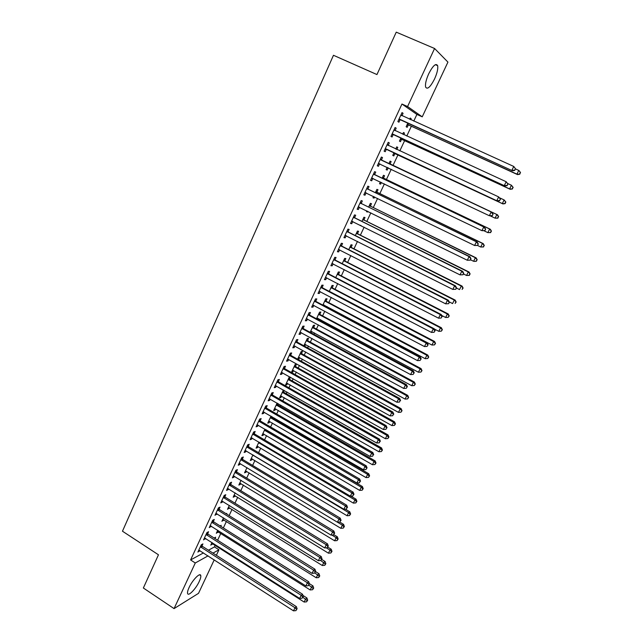 <?xml version="1.0" encoding="UTF-8"?>
<svg xmlns="http://www.w3.org/2000/svg" width="643" height="643" viewBox="0 0 643 643"><rect width="100%" height="100%" fill="white"/><g stroke="black" fill="none" stroke-linecap="round" stroke-linejoin="round"><path stroke-width="0.96" d="M189.066 587.557C192.482 579.962 200.286 572.053 200.769 575.589C201.002 576.787 200.503 578.74 199.258 581.441C195.914 588.884 188.126 596.897 187.571 593.36C187.338 592.179 187.836 590.242 189.066 587.557M428.704 73.792C432.972 65.586 435.954 62.877 437.642 65.65C438.196 68.688 437.16 73.141 434.539 79.009C430.312 87.143 427.346 89.835 425.626 87.086C425.071 84.12 426.092 79.692 428.704 73.792M208.445 550.207L214.473 546.92L215.236 545.296M217.607 540.224L220.798 533.401M223.346 527.951L226.4 521.433M229.133 515.598L232.035 509.393M234.944 503.172L237.701 497.288M240.795 490.673L243.408 485.103M246.687 478.095L249.138 472.846M252.611 465.436L254.909 460.517M258.574 452.696L260.72 448.115M264.57 439.884L266.556 435.632M270.607 426.984L272.439 423.078M274.368 418.947L274.69 418.263M276.683 414.004L278.347 410.443M280.268 406.336L280.814 405.178M282.791 400.943L284.294 397.736M286.207 393.653L286.979 392.005M288.948 387.801L290.282 384.94M292.179 380.889L293.184 378.751M295.137 374.58L296.302 372.072M298.191 368.053L299.429 365.409M301.366 361.27L302.363 359.132M304.235 355.129L305.706 351.986M307.635 347.871L308.463 346.103M310.32 342.132L312.032 338.475M313.945 334.392L314.596 332.994M316.444 329.055L318.398 324.876M320.294 320.825L320.777 319.796M322.601 315.89L324.803 311.188M326.684 307.169L326.99 306.526M328.806 302.644L331.249 297.412M335.043 289.318L337.744 283.547M341.32 275.903L344.27 269.594M347.638 262.408L350.845 255.544M353.988 248.825L357.468 241.406M360.385 235.161L364.131 227.172M366.823 221.401L370.834 212.841M373.302 207.56L377.586 198.422M379.828 193.631L384.377 183.898M386.387 179.606L391.225 169.286M392.994 165.5L397.977 154.85M399.842 150.872L404.656 140.584M406.786 136.035L411.375 126.213M413.779 121.101L416.897 114.43L422.234 116.833L407.574 106.553L434.58 48.49L447.93 62.106L422.234 116.833M214.473 546.92L218.958 549.789L216.369 555.295M214.24 559.836L198.518 593.336L174.06 608.608L195.279 562.987L208.067 555.857M174.06 608.608L143.357 588.007L158.467 554.796L122.467 531.214L333.468 55.282L376.951 74.564L396.249 32.15L434.58 48.49M220.75 526.312L221.208 525.331L220.091 525.894M218.21 531.761L216.329 533.272L217.752 530.226M207.673 533.698L208.589 531.721L206.958 532.541L203.55 539.887L205.503 538.36M229.414 507.769L227.518 509.304L229.334 505.422M219.094 509.119L220.027 507.118L218.427 507.866L214.971 515.3L216.948 513.741M240.763 483.488L240.329 484.412L238.834 485.055L241.061 480.305M230.652 484.243L231.601 482.218L230.033 482.877L226.537 490.408L228.112 489.717L228.53 488.817M252.241 458.917L251.759 459.946L250.296 460.517L252.932 454.874M242.363 459.054L243.319 457.004L241.784 457.583L238.24 465.202L239.783 464.6L240.265 463.579M263.863 434.041L263.325 435.19L261.894 435.681L264.956 429.13M254.218 433.559L255.183 431.477L253.68 431.967L250.095 439.683L251.606 439.169L252.136 438.028M278.081 403.603L277.615 404.6M275.622 408.868L275.035 410.138L273.637 410.531L277.125 403.057M266.218 407.734L267.199 405.637L265.728 406.03L262.095 413.843L263.574 413.425L264.16 412.155M290.306 377.128L289.109 377.385L285.516 385.085L286.882 384.771L287.525 383.389M290.419 377.192L289.503 379.169M278.371 381.588L279.359 379.458L277.929 379.764L274.248 387.681L275.694 387.351L276.345 385.953M301.527 353.425L302.507 351.327L301.189 351.52L297.613 359.18M299.582 357.588L298.882 359.091L297.781 359.276M290.676 355.113L291.681 352.959L290.282 353.168L286.561 361.181L287.968 360.94L288.675 359.421M313.704 327.359L314.7 325.229L313.414 325.342L310.151 332.327M311.791 331.466L311.132 332.865M303.142 328.3L304.155 326.114L302.797 326.226L299.027 334.344L300.394 334.199L301.165 332.552M326.041 300.964L327.046 298.81L325.792 298.826L322.85 305.128M324.144 305.015L323.847 305.658M315.769 301.141L316.798 298.923L315.472 298.939L311.654 307.161L312.988 307.121L313.816 305.329M338.523 274.239L339.544 272.061L338.331 271.981L335.718 277.575M328.557 273.629L329.594 271.386L328.308 271.298L324.442 279.625L325.736 279.681L326.636 277.752M351.166 247.177L352.195 244.967L351.022 244.79L348.747 249.661M341.505 245.755L342.566 243.48L341.32 243.295L337.398 251.734L338.66 251.895L339.617 249.822M363.97 219.769L365.015 217.535L363.882 217.254L361.953 221.377M361.197 225.709L360.168 225.203M354.631 217.519L355.7 215.22L354.502 214.915L350.523 223.467L351.745 223.74L352.774 221.522M376.943 192.008L377.996 189.749L376.902 189.363L375.335 192.723M374.62 196.983L374.089 198.124L372.98 197.771L373.583 196.477M367.933 188.913L369.018 186.574L367.852 186.165L363.825 194.837L364.999 195.207L366.084 192.884M390.076 163.893L391.145 161.602L390.092 161.112L388.894 163.692M388.219 167.863L387.182 170.082L386.121 169.623L387.174 167.365M381.403 159.922L382.505 157.559L381.387 157.037L377.304 165.814L378.438 166.304L379.531 163.949M403.402 132.603L404.471 133.093L403.458 132.49L402.687 134.154M404.471 133.093L403.748 134.644M401.537 139.37L400.452 141.685L399.432 141.114L400.902 137.964M395.043 127.636L396.176 128.15L395.099 127.515L390.968 136.412L392.053 137.015L393.162 134.628M396.176 128.15L395.059 130.545M416.897 114.43L401.955 104.029L190.593 559.949L203.485 552.916M401.939 112.782L403.073 113.297L402.028 112.597L397.864 121.559L398.925 122.218L400.042 119.815M403.073 113.297L401.955 115.708M410.121 118.216L411.19 118.698L410.202 118.039L409.655 119.228M411.19 118.698L410.716 119.711M408.241 125.015L407.156 127.346L406.151 126.719L407.831 123.126M388.195 142.384L389.312 142.907L388.219 142.32L384.112 151.161L385.221 151.708L386.322 149.337M389.312 142.907L388.211 145.286M396.731 146.901L397.784 147.392L396.755 146.845L395.758 148.975M397.784 147.392L396.819 149.465M394.874 153.629L393.797 155.927L392.752 155.413L394.022 152.696M374.644 174.462L375.737 172.115L374.596 171.649L370.545 180.37L371.694 180.804L372.787 178.465M383.485 177.998L384.554 175.724L383.477 175.282L382.087 178.256M381.395 182.467L380.616 184.147L379.531 183.737L380.359 181.969M361.262 203.26L362.339 200.946L361.157 200.592L357.154 209.2L358.352 209.522L359.413 207.231M370.432 205.937L371.485 203.686L370.368 203.349L368.624 207.102M367.884 211.394L367.603 212.005L366.47 211.7L366.856 210.888M348.048 231.681L349.109 229.398L347.887 229.149L343.941 237.645L345.178 237.862L346.175 235.716M357.548 233.513L358.585 231.295L357.436 231.062L355.33 235.563M335.011 259.732L336.056 257.481L334.794 257.337L330.896 265.728L332.174 265.832L333.106 263.831M344.825 260.753L345.854 258.558L344.656 258.43L342.213 263.662M322.143 287.429L323.172 285.195L321.87 285.162L318.028 293.441L319.338 293.441L320.206 291.584M332.262 287.646L333.275 285.476L332.045 285.444L329.264 291.392M309.436 314.765L310.456 312.562L309.114 312.627L305.321 320.801L306.671 320.704L307.475 318.984M319.852 314.202L320.849 312.064L319.587 312.12L316.485 318.775M317.947 318.285L317.465 319.306M296.889 341.746L297.902 339.576L296.519 339.737L292.774 347.807L294.164 347.614L294.904 346.03M307.595 340.428L308.584 338.322L307.282 338.475L303.858 345.797M305.666 344.568L304.565 346.183M284.503 368.391L285.5 366.253L284.085 366.51L280.388 374.475L281.811 374.186L282.486 372.731M295.499 366.333L296.471 364.251L295.129 364.493L291.512 372.241L292.862 371.967L293.538 370.529M272.278 394.706L273.259 392.592L271.804 392.937L268.155 400.806L269.618 400.428L270.237 399.094M283.603 390.084L279.56 397.848L280.943 397.487L281.554 396.168M284.23 390.446L283.539 391.925M260.198 420.691L261.171 418.593L259.684 419.035L256.075 426.807L257.57 426.333L258.132 425.127M271.973 416.688L271.732 417.203M269.722 421.495L269.16 422.7L267.745 423.142L271.024 416.134M248.27 446.346L249.227 444.281L247.716 444.811L244.147 452.479L245.674 451.925L246.181 450.839M258.036 446.515L257.521 447.608L256.075 448.139L258.92 442.046M236.495 471.689L237.436 469.647L235.893 470.266L232.372 477.845L233.931 477.202L234.382 476.238M246.486 471.239L246.028 472.219L244.549 472.822L246.976 467.63M224.857 496.717L225.789 494.708L224.214 495.407L220.734 502.89L222.325 502.167L222.719 501.315M235.073 495.665L234.663 496.533L233.16 497.216L235.177 492.9M213.363 521.449L214.288 519.456L212.672 520.243L209.24 527.63L211.209 526.087M226.521 513.966L226.794 513.379L226.111 513.717M223.796 519.801L221.907 521.328L223.523 517.856M202.006 545.875L202.923 543.906L201.283 544.774L197.891 552.072L199.828 550.561M215.019 538.577L215.662 537.21L214.127 538.014M212.656 543.648L210.783 545.143L212.013 542.515M212.986 553.125L218.958 549.789M190.593 559.949L195.279 562.987M401.955 104.029L407.574 106.553M377.328 165.773L378.438 166.304M386.138 169.583L387.182 170.082M370.593 180.273L371.694 180.804M379.571 183.649L380.616 184.147M363.906 194.676L364.999 195.207M373.053 197.618L374.089 198.124M357.259 208.983L358.352 209.522M366.566 211.499L367.603 212.005M350.652 223.193L351.745 223.74M360.128 225.291L361.157 225.806M344.093 237.315L345.178 237.862M337.583 251.341L338.66 251.895M331.105 265.278L332.174 265.832M324.675 279.126L325.736 279.681M318.285 292.886L319.338 293.441M311.935 306.558L312.988 307.121M305.626 320.134L306.671 320.704M299.357 333.637L300.394 334.199M293.128 347.043L294.164 347.614M303.954 345.596L304.935 346.135M286.939 360.369L287.968 360.94M297.91 358.553L298.882 359.091M280.79 373.607L281.811 374.186M291.898 371.429L292.862 371.967M274.674 386.764L275.694 387.351M285.918 384.225L286.882 384.771M268.605 399.842L269.618 400.428M279.978 396.94L280.943 397.487M262.569 412.838L263.574 413.425M274.079 409.583L275.035 410.138M256.565 425.746L257.57 426.333M268.211 422.146L269.16 422.7M250.609 438.582L251.606 439.169M262.384 434.636L263.325 435.19M244.686 451.33L245.674 451.925M256.581 447.054L257.521 447.608M238.794 464.005L239.783 464.6M250.826 459.391L251.759 459.946M232.951 476.6L233.931 477.202M245.096 471.657L246.028 472.219M227.132 489.114L228.112 489.717M239.405 483.849L240.329 484.412M221.353 501.556L222.325 502.167M233.747 495.962L234.663 496.533M215.606 513.926L216.578 514.529M228.12 508.01L229.037 508.581M209.899 526.215L210.864 526.826M222.526 519.986L223.442 520.557M204.225 538.432L205.181 539.043M216.972 531.89L217.881 532.468M198.591 550.569L199.539 551.188M211.443 543.729L212.343 544.308M399.793 119.276L512.511 170.789L398.99 119.148M514.561 170.17L511.86 170.291L513.765 166.457L515.573 168.844L514.561 170.17L515.573 168.844M400.902 115.017L513.765 166.457L515.324 168.643M400.854 119.952L398.684 119.791M401.047 114.703L401.996 115.756M512.511 170.789L514.818 170.371M406.963 124.991L409.028 125.144L517.551 174.607L516.94 174.14L518.78 170.435L515.525 168.948M407.244 124.38L516.94 174.14L519.793 174.213L520.291 172.541L519.552 174.028M520.291 172.541L519.391 170.909L520.533 172.734M519.793 174.213L517.551 174.607M392.881 134.146L504.98 185.98L392.077 134.009M506.989 185.417L504.305 185.546L506.186 181.736L508.018 184.075L506.989 185.417L508.018 184.075M393.982 129.918L506.186 181.736L507.745 183.898M393.966 134.757L391.812 134.596M394.159 129.532L395.212 130.714M504.98 185.98L507.263 185.594M386.017 148.919L497.497 201.058L385.221 148.782M499.474 200.56L496.798 200.688L498.663 196.911L500.503 199.201L499.474 200.56L500.503 199.201M387.11 144.707L498.663 196.911L500.23 199.057M387.118 149.473L384.98 149.297M387.311 144.273L388.509 145.599M497.497 201.058L499.756 200.712M400.259 139.338L402.317 139.499L510.237 189.315L509.594 188.913L511.426 185.232L507.657 183.496M400.517 138.792L509.594 188.913L512.455 188.954L512.937 187.322L512.198 188.793M512.937 187.322L511.426 185.232L513.186 187.483M512.455 188.954L510.237 189.315M396.281 149.216L395.863 148.75M393.604 153.597L395.646 153.765L502.963 203.935L502.296 203.582L504.12 199.925L499.707 197.867M393.829 153.106L502.296 203.582L505.165 203.598L505.631 201.998L504.9 203.461M505.631 201.998L504.12 199.925L505.888 202.135M505.165 203.598L502.963 203.935M492.305 215.726L493.044 214.232L492.305 215.726L489.339 215.735L378.406 163.451M492.016 215.598L489.339 215.735L491.196 211.981L491.927 212.311L382.022 160.445L380.511 158.909M380.286 159.408L491.196 211.981L492.755 214.103M380.045 163.989L378.197 163.901M493.044 214.232L491.927 212.311M484.902 230.636L485.642 229.149L484.902 230.636L481.937 230.668L371.638 178.023M484.605 230.54L481.937 230.668L483.777 226.947L484.533 227.212L375.255 174.992L373.76 173.457M373.503 174.004L483.777 226.947L485.344 229.045M373.069 178.473L371.453 178.416M485.642 229.149L484.533 227.212M490.472 215.984L495.054 218.154L496.862 214.521L497.545 214.826L390.679 164.407L389.24 162.944M386.99 167.759L388.075 167.791M498.365 216.578L497.65 218.025L498.638 216.691L496.862 214.521L389.023 163.41M497.915 218.146L495.054 218.154L497.65 218.025M497.545 214.826L498.638 216.691M483.946 230.757L487.852 232.629L489.653 229.021L490.36 229.27L384.088 178.505L382.657 177.05M491.156 231.054L490.44 232.501L491.445 231.15L489.653 229.021L382.408 177.564M490.722 232.597L487.852 232.629L490.44 232.501M490.36 229.27L491.445 231.15M477.556 245.449L478.288 243.97L477.556 245.449L474.582 245.505L364.911 192.498M477.243 245.369L474.582 245.505L476.415 241.808L477.194 242.017L368.535 189.436L367.049 187.901M366.767 188.512L476.415 241.808L477.974 243.89M366.197 192.892L364.758 192.828M478.288 243.97L477.194 242.017M477.492 245.449L480.707 247.008L482.483 243.424L483.223 243.617L377.537 192.522L376.115 191.059M483.994 245.441L483.287 246.872L484.292 245.513L482.483 243.424L375.842 191.63M483.576 246.944L480.707 247.008L483.287 246.872M483.223 243.617L484.292 245.513M470.25 260.15L470.981 258.687L470.25 260.15L467.276 260.246L358.231 206.877M469.929 260.102L467.276 260.246L469.093 256.565L469.904 256.718L361.864 203.791L360.385 202.248M360.072 202.915L469.093 256.565L470.66 258.631M359.373 207.207L358.111 207.142M470.981 258.687L469.904 256.718M470.451 259.748L473.602 261.291L475.37 257.73L476.133 257.875L371.027 206.443L369.612 204.98M476.881 259.732L476.174 261.154L477.186 259.788L475.37 257.73L369.315 205.607M476.479 261.203L474.365 261.42L476.174 261.154M476.133 257.875L477.186 259.788M463 274.762L463.724 273.307L463 274.762L460.018 274.874L351.6 221.168M462.671 274.73L460.018 274.874L461.827 271.225L462.663 271.322L355.233 218.049L353.763 216.506M353.425 217.23L461.827 271.225L463.394 273.275M352.589 221.425L351.504 221.369M463.724 273.307L462.663 271.322M463.418 273.926L466.545 275.485L468.305 271.949L469.085 272.029L364.557 220.284L363.15 218.821M469.816 273.926L469.109 275.341L470.129 273.958L468.305 271.949L362.837 219.496M469.422 275.373L466.545 275.485L469.109 275.341M469.085 272.029L470.129 273.958M455.799 289.27L456.522 287.823L455.799 289.27L452.817 289.414L345.002 235.354M455.461 289.262L452.817 289.414L454.617 285.789L455.469 285.822L348.651 232.211L347.18 230.668M346.818 231.448L454.617 285.789L456.176 287.815M345.854 235.555L344.937 235.499M456.522 287.823L455.469 285.822M456.426 288.016L459.536 289.583L461.28 286.063L462.092 286.095L358.135 234.028L356.736 232.565M462.799 288.032L462.1 289.43L463.113 288.04L461.28 286.063L356.391 233.288M462.092 286.095L463.113 288.04M448.645 303.681L449.361 302.242L448.645 303.681L445.663 303.85L338.459 249.46M448.3 303.697L445.663 303.85L447.448 300.249L448.324 300.225L342.108 246.285L340.645 244.742M340.26 245.57L447.448 300.249L449.007 302.258M339.158 249.588L338.419 249.54M449.361 302.242L448.324 300.225M449.16 301.848L452.576 303.584L454.312 300.088L455.14 300.072L351.745 247.692L350.355 246.221M455.823 302.033L455.123 303.432L456.152 302.025L454.312 300.088L349.993 247M455.14 300.072L456.152 302.025M333.741 259.603L440.326 314.612L438.55 318.189L331.949 263.461M334.151 258.719L335.606 260.27L441.235 314.54L440.326 314.612L441.894 316.597L441.178 318.028L441.894 316.597M332.447 263.526L331.941 263.493M442.247 316.565L441.235 314.54M438.55 318.189L441.178 318.028M441.693 315.456L445.655 317.497L447.375 314.025L448.227 313.953L345.404 261.267L344.013 259.796M448.894 315.954L448.203 317.345L449.232 315.922L447.375 314.025L343.627 260.624M448.203 317.345L445.655 317.497M448.227 313.953L449.232 315.922M327.263 273.548L433.253 328.878L431.493 332.431L325.487 277.382M327.697 272.616L329.144 274.159L434.186 328.75L433.253 328.878L434.821 330.848L434.113 332.27L434.821 330.848M435.19 330.791L434.186 328.75M431.493 332.431L434.113 332.27M434.298 328.983L438.783 331.314L440.495 327.866L441.371 327.745L339.094 274.754L337.72 273.283M442.006 329.779L441.323 331.161L442.36 329.73L440.495 327.866L337.31 274.167M441.323 331.161L438.783 331.314M441.371 327.745L442.36 329.73M320.833 287.397L426.229 343.049L424.484 346.577L319.065 291.207M321.291 286.408L322.722 287.96L427.185 342.864L426.229 343.049L427.796 345.002L427.097 346.408L427.796 345.002M428.174 344.921L427.185 342.864M424.484 346.577L427.097 346.408M329.296 291.319L431.951 345.05L433.655 341.618L434.555 341.449L332.833 288.16L331.458 286.69M435.166 343.515L434.491 344.889L435.528 343.442L433.655 341.618L331.024 287.614M434.491 344.889L431.951 345.05M434.555 341.449L435.528 343.442M314.443 301.157L419.252 357.122L417.516 360.627L312.683 304.943M314.917 300.12L316.348 301.671L420.233 356.889L419.252 357.122L420.819 359.059L420.12 360.458L420.819 359.059M421.205 358.963L420.233 356.889M417.516 360.627L420.12 360.458M323.067 304.661L425.168 358.69L426.864 355.29L427.78 355.065L326.604 301.479L325.237 300.008M428.375 357.162L427.699 358.521L428.744 357.074L426.864 355.29L324.787 300.98M427.699 358.521L425.168 358.69M427.78 355.065L428.744 357.074M308.085 314.837L412.324 371.107L410.596 374.588L306.341 318.598M308.592 313.744L310.014 315.295L413.32 370.818L412.324 371.107L413.891 373.02L413.2 374.419L413.891 373.02M414.285 372.908L413.32 370.818M410.596 374.588L413.2 374.419M316.878 317.923L418.432 372.241L420.112 368.865L421.052 368.592L320.415 314.716L319.057 313.245M421.623 370.722L420.956 372.072L422.001 370.609L420.112 368.865L318.582 314.266M420.956 372.072L418.432 372.241M421.052 368.592L422.001 370.609M301.776 328.42L405.436 384.996L403.724 388.452L300.04 332.158M302.306 327.287L303.721 328.83L406.456 384.659L405.436 384.996L407.003 386.893L406.32 388.276L407.003 386.893M407.413 386.756L406.456 384.659M403.724 388.452L406.32 388.276M310.722 331.105L411.729 385.712L413.401 382.352L414.365 382.03L314.266 327.874L312.916 326.403M414.92 384.192L414.253 385.535L415.298 384.064L413.401 382.352L312.418 327.472M414.253 385.535L411.729 385.712M414.365 382.03L415.298 384.064M295.507 341.915L398.596 398.797L396.892 402.229L293.779 345.637M296.053 340.734L297.46 342.285L399.641 398.403L398.596 398.797L400.163 400.677L399.48 402.052L400.163 400.677M400.581 400.517L399.641 398.403M396.892 402.229L399.48 402.052M304.605 344.198L405.082 399.086L406.738 395.75L407.726 395.381L308.158 340.951L306.815 339.472M408.257 397.583L407.59 398.917L408.643 397.43L406.738 395.75L306.293 340.589M407.59 398.917L405.082 399.086M407.726 395.381L408.643 397.43M289.278 355.33L391.804 412.501L390.116 415.908L287.566 359.019M289.848 354.1L291.247 355.651L392.873 412.059L391.804 412.501L393.371 414.365L392.696 415.732L393.371 414.365M393.797 414.188L392.873 412.059M390.116 415.908L392.696 415.732M298.529 357.219L398.467 412.38L400.115 409.069L401.119 408.651L302.081 353.947L300.747 352.468M401.634 410.877L400.975 412.203L402.036 410.708L400.115 409.069L300.209 353.626M400.975 412.203L398.467 412.38M401.119 408.651L402.036 410.708M283.089 368.664L385.053 426.116L383.373 429.508L281.385 372.329M283.684 367.378L285.074 368.929L386.146 425.626L385.053 426.116L386.62 427.965L385.953 429.323L386.62 427.965M387.054 427.764L386.146 425.626M383.373 429.508L385.953 429.323M292.493 370.151L391.9 425.594L393.54 422.298L394.561 421.832L296.045 366.856L294.719 365.385M395.051 424.091L394.4 425.409L395.461 423.906L395.051 424.091L393.54 422.298L294.156 366.59M394.4 425.409L391.9 425.594M394.561 421.832L395.461 423.906M276.932 381.902L378.349 439.643L376.677 443.011L275.244 385.551M277.551 380.576L278.933 382.127L379.458 439.105L378.349 439.643L379.917 441.476L379.249 442.818L379.917 441.476M380.359 441.259L379.458 439.105M376.677 443.011L379.249 442.818M286.489 383.011L385.374 438.719L386.998 435.44L388.05 434.933L290.049 379.691L288.723 378.213M388.517 437.224L387.866 438.534L388.935 437.023L388.517 437.224L386.998 435.44L288.144 379.466M387.866 438.534L385.374 438.719M388.05 434.933L388.935 437.023M270.824 395.067L371.686 453.082L370.03 456.426L269.136 398.684M271.459 393.693L272.833 395.244L372.819 452.495L371.686 453.082L373.253 454.898L372.594 456.233L373.253 454.898M373.704 454.657L372.819 452.495M370.03 456.426L372.594 456.233M280.525 395.791L378.888 451.756L380.503 448.509L381.572 447.954L284.085 392.447L282.767 390.968M382.022 450.269L381.371 451.571L382.448 450.052L382.022 450.269L380.503 448.509L282.164 392.262M381.371 451.571L378.888 451.756M381.572 447.954L382.448 450.052M264.747 408.144L365.071 466.432L363.424 469.76L263.075 411.737M265.406 406.722L266.773 408.281L366.221 465.797L365.071 466.432L366.639 468.233L365.98 469.559L366.639 468.233M367.097 467.975L366.221 465.797M363.424 469.76L365.98 469.559M274.593 408.49L372.442 464.72L374.049 461.489L375.134 460.886L278.162 405.13L276.852 403.651M375.568 463.233L374.925 464.527L376.002 462.992L375.568 463.233L374.049 461.489L276.225 404.986M374.925 464.527L372.442 464.72M375.134 460.886L376.002 462.992M258.711 421.133L358.497 479.694L356.857 482.997L257.047 424.71M259.394 419.67L260.753 421.229L359.67 479.019L358.497 479.694L360.064 481.478L359.405 482.797L360.064 481.478M360.53 481.205L359.67 479.019M356.857 482.997L359.405 482.797M268.702 421.109L366.036 477.596L367.635 474.381L368.744 473.738L272.27 417.733L270.968 416.246M369.154 476.117L368.511 477.403L369.596 475.86L369.154 476.117L367.635 474.381L270.325 417.628M368.511 477.403L366.036 477.596M368.744 473.738L369.596 475.86M252.715 434.049L351.962 492.876L350.339 496.155L251.059 437.602M253.414 432.538L254.773 434.097L353.16 492.144L351.962 492.876L353.529 494.644L352.878 495.954L353.529 494.644M354.004 494.346L353.16 492.144M350.339 496.155L352.878 495.954M246.751 446.885L345.476 505.969L343.86 509.232L245.112 450.413M247.475 445.334L248.825 446.885L346.69 505.197L345.476 505.969L347.043 507.721L346.392 509.023L347.043 507.721M347.525 507.407L346.69 505.197M343.86 509.232L346.392 509.023M240.828 459.641L339.022 518.981L337.422 522.22L239.196 463.145M241.567 458.041L242.909 459.6L340.26 518.162L339.022 518.981L340.589 520.717L339.946 522.012L340.589 520.717M341.087 520.38L340.26 518.162M337.422 522.22L339.946 522.012M234.936 472.316L332.616 531.906L331.024 535.121L233.321 475.804M235.7 470.676L237.034 472.235L333.87 531.038L332.616 531.906L334.183 533.626L333.548 534.912L334.183 533.626M334.681 533.28L333.87 531.038M331.024 535.121L333.548 534.912M229.085 484.91L326.25 544.75L324.667 547.949L227.477 488.375M229.873 483.231L231.199 484.79L327.52 543.841L326.25 544.75L327.817 546.454L327.183 547.732L327.817 546.454M328.324 546.084L327.52 543.841M324.667 547.949L327.183 547.732M223.274 497.433L319.925 557.505L318.349 560.688L221.674 500.873M224.069 495.705L225.396 497.264L321.219 556.557L319.925 557.505L321.492 559.201L320.865 560.471L321.492 559.201M322.006 558.815L321.219 556.557M318.349 560.688L320.865 560.471M217.495 509.875L313.639 570.188L312.072 573.347L215.903 513.299M218.315 508.107L219.633 509.666L314.949 569.2L313.639 570.188L315.207 571.868L314.58 573.13L315.207 571.868M315.729 571.466L314.949 569.2M312.072 573.347L314.58 573.13M262.842 433.655L359.678 490.392L361.262 487.201L362.387 486.518L265.792 429.62M362.781 488.921L362.146 490.199L363.223 488.648L362.781 488.921L361.262 487.201L264.458 430.199M362.146 490.199L359.678 490.392M362.387 486.518L363.223 488.648M257.015 446.121L353.353 503.107L354.928 499.941L356.069 499.209L350.845 496.115M356.447 501.644L355.812 502.914L356.897 501.347L356.447 501.644L354.928 499.941L258.623 442.689M355.812 502.914L353.353 503.107M356.069 499.209L356.897 501.347M251.228 458.515L347.067 515.75L348.635 512.6L349.8 511.82L345.259 509.111M350.154 514.287L349.519 515.549L350.612 513.974L350.154 514.287L348.635 512.6L252.828 455.099M349.519 515.549L347.067 515.75M349.8 511.82L350.612 513.974M245.481 470.837L340.822 528.305L342.381 525.178L343.563 524.358L339.697 522.028M343.892 526.85L343.274 528.104L344.367 526.521L343.892 526.85L342.381 525.178L337.471 522.212M343.274 528.104L340.822 528.305M343.563 524.358L344.367 526.521M239.759 483.086L334.617 540.787L336.16 537.677L337.366 536.817L333.862 534.687M337.679 539.34L337.061 540.578L338.154 538.995L337.679 539.34L336.16 537.677L331.86 535.048M337.061 540.578L334.617 540.787M337.366 536.817L338.154 538.995M234.076 495.255L328.444 553.189L329.988 550.095L331.201 549.202L327.809 547.121M331.499 551.75L330.888 552.98L331.989 551.389L331.499 551.75L329.988 550.095L326.258 547.812M330.888 552.98L328.444 553.189M331.201 549.202L331.989 551.389M228.426 507.359L322.32 565.519L323.847 562.448L325.085 561.508L321.709 559.418M325.358 564.08L324.747 565.31L325.856 563.702L325.358 564.08L320.688 560.487M324.747 565.31L322.32 565.519M325.085 561.508L325.856 563.702M211.748 522.237L307.394 582.791L305.843 585.926L210.165 525.636M212.584 520.428L213.894 521.995L308.72 581.754L307.394 582.791L308.961 584.447L308.343 585.701L308.961 584.447M309.492 584.037L308.72 581.754M305.843 585.926L308.343 585.701M222.808 519.383L316.227 577.768L317.746 574.713L319 573.741L315.641 571.643M319.258 576.337L318.647 577.559L319.756 575.943L319.258 576.337L314.861 572.913M318.647 577.559L316.227 577.768M319 573.741L319.756 575.943M206.041 534.526L301.189 595.314L299.646 598.424L204.466 537.91M206.893 532.685L208.203 534.245L302.531 594.236L301.189 595.314L302.757 596.953L302.138 598.199L302.757 596.953M303.287 596.519L302.531 594.236M299.646 598.424L302.138 598.199M217.23 531.343L310.167 589.944L311.678 586.914L312.948 585.894L309.355 583.627M313.197 588.514L312.586 589.727L313.704 588.104L313.197 588.514L308.921 585.17M312.586 589.727L310.167 589.944M312.948 585.894L313.704 588.104M200.367 546.743L295.024 607.756L293.489 610.85L198.808 550.103M201.243 544.862L202.537 546.421L296.383 606.638L295.024 607.756L296.584 609.387L295.973 610.625L296.584 609.387M297.13 608.937L296.383 606.638M293.489 610.85L295.973 610.625M211.676 543.231L304.147 602.049L305.65 599.035L306.936 597.974L302.925 595.426M307.169 600.626L306.566 601.832L307.684 600.2L307.169 600.626L302.909 597.283M306.566 601.832L304.147 602.049M306.936 597.974L307.684 600.2M401.063 115.201L401.722 115.627M399.231 119.148L400.292 119.823M408.482 125.023L407.477 124.388M409.028 125.144L408.032 124.509M394.143 130.095L395.188 130.706M392.318 134.017L393.403 134.628M387.271 144.892L388.372 145.463M385.462 148.79L386.564 149.345M401.771 139.378L400.75 138.8M402.317 139.499L401.296 138.92M395.107 153.637L394.063 153.114M395.646 153.765L394.609 153.243M380.439 159.585L381.564 160.099M380.905 159.93L382.022 160.445M378.647 163.459L379.772 163.957M373.663 174.189L374.805 174.647M374.113 174.534L375.255 174.992M371.871 178.031L373.02 178.473M390.679 164.407L389.626 163.925M390.229 164.069L389.176 163.587M384.088 178.505L383.011 178.079M383.646 178.175L382.569 177.741M366.92 188.688L368.085 189.09M367.378 189.034L368.535 189.436M365.152 192.506L365.971 192.779M377.537 192.522L376.436 192.144M377.095 192.185L375.994 191.807M360.233 203.1L361.414 203.445M360.683 203.445L361.864 203.791M358.464 206.893L359.059 207.054M371.027 206.443L369.91 206.122M370.585 206.106L369.468 205.784M353.586 217.406L354.791 217.696M354.028 217.76L355.233 218.049M351.834 221.176L352.284 221.28M364.557 220.284L363.424 220.01M364.123 219.946L362.99 219.673M346.979 231.625L348.201 231.866M347.421 231.978L348.651 232.211M358.135 234.028L356.978 233.811M357.701 233.69L356.543 233.465M340.412 245.755L341.666 245.931M340.854 246.1L342.108 246.285M351.745 247.692L350.572 247.523M351.319 247.354L350.138 247.177M333.894 259.788L335.164 259.917M334.336 260.134L335.606 260.27M345.404 261.267L344.206 261.146M344.978 260.921L343.78 260.801M327.416 273.725L328.71 273.805M327.858 274.079L329.144 274.159M339.094 274.754L337.888 274.682M338.668 274.416L337.454 274.336M320.986 287.582L322.288 287.606M321.42 287.935L322.722 287.96M332.833 288.16L331.603 288.136M332.407 287.815L331.177 287.791M314.588 301.342L315.914 301.318M315.022 301.696L316.348 301.671M326.604 301.479L325.358 301.503M326.186 301.141L324.932 301.157M308.238 315.014L309.58 314.941M308.672 315.367L310.014 315.295M320.415 314.716L319.153 314.789M319.997 314.379L318.727 314.443M301.929 328.605L303.287 328.477M302.355 328.959L303.721 328.83M314.266 327.874L312.98 327.994M313.848 327.528L312.562 327.649M295.659 342.1L297.034 341.931M296.085 342.454L297.46 342.285M308.158 340.951L306.856 341.111M307.74 340.605L306.438 340.766M289.422 355.515L290.821 355.298M289.848 355.868L291.247 355.651M302.081 353.947L300.763 354.148M301.671 353.602L300.353 353.803M283.233 368.841L284.648 368.576M283.651 369.203L285.074 368.929M296.045 366.856L294.711 367.113M295.635 366.51L294.301 366.759M277.077 382.087L278.515 381.773M277.503 382.448L278.933 382.127M290.049 379.691L288.691 379.989M289.639 379.346L288.281 379.643M270.968 395.244L272.423 394.882M271.386 395.606L272.833 395.244M284.085 392.447L282.719 392.793M283.684 392.101L282.309 392.439M264.892 408.321L266.363 407.919M265.31 408.683L266.773 408.281M278.162 405.13L276.771 405.516M277.76 404.777L276.369 405.162M258.856 421.318L260.343 420.868M259.266 421.679L260.753 421.229M272.27 417.733L270.864 418.159M271.868 417.379L270.462 417.805M252.852 434.234L254.363 433.736M253.27 434.596L254.773 434.097M246.896 447.07L248.415 446.531M247.306 447.432L248.825 446.885M240.964 459.817L242.507 459.239M241.374 460.187L242.909 459.6M235.081 472.492L236.632 471.874M235.483 472.862L237.034 472.235M229.229 485.095L230.797 484.428M229.631 485.457L231.199 484.79M223.41 497.61L224.994 496.902M223.812 497.979L225.396 497.264M217.631 510.052L219.231 509.304M218.033 510.421L219.633 509.666M266.419 430.255L264.996 430.722M266.017 429.902L264.594 430.376M260.246 442.826L259.161 443.212M259.732 442.521L258.759 442.866M253.872 455.437L253.366 455.63M211.885 522.421L213.5 521.626M212.286 522.783L213.894 521.995M206.178 534.711L207.81 533.875M206.572 535.072L208.203 534.245M200.503 546.928L202.143 546.052M200.897 547.289L202.537 546.421M200.769 575.589L199.587 574.818M437.642 65.65L435.367 64.662"/></g></svg>
